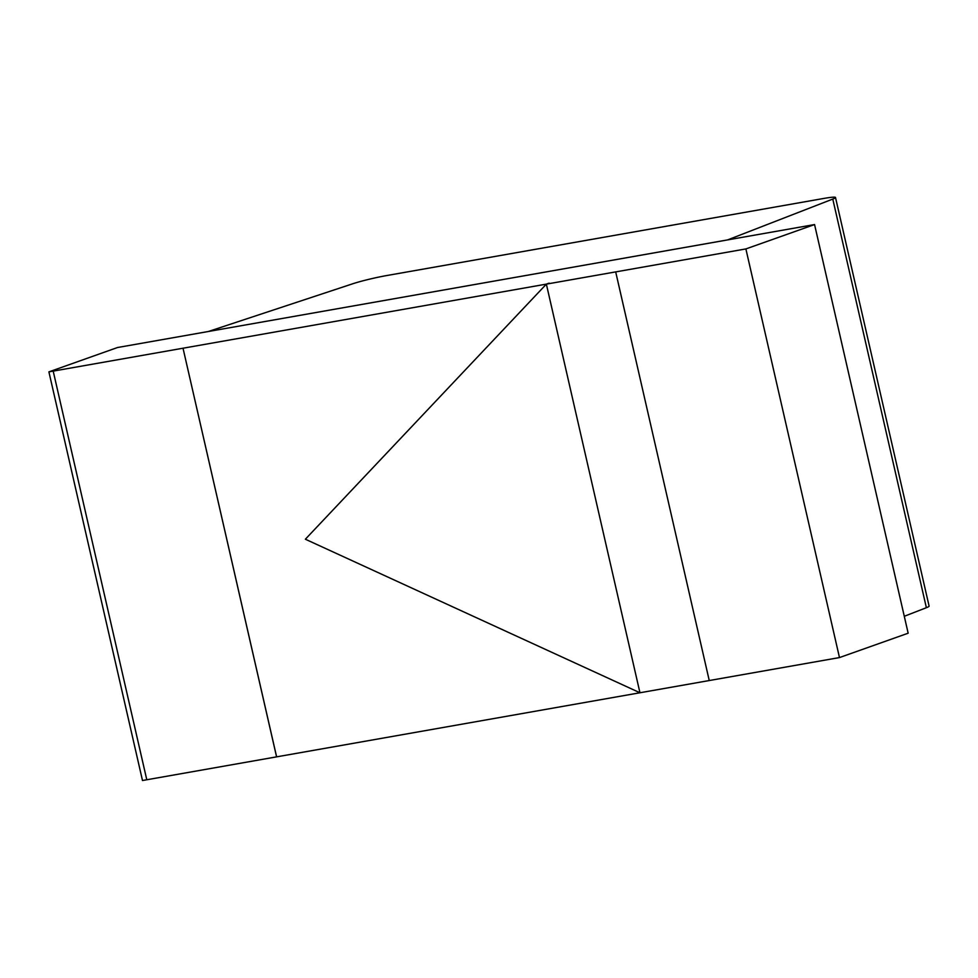 <?xml version="1.0" encoding="UTF-8"?>
<svg xmlns="http://www.w3.org/2000/svg" width="978" height="978" viewBox="0 0 978 978"><rect width="100%" height="100%" fill="white"/><g stroke="black" fill="none" stroke-linecap="round" stroke-linejoin="round"><path stroke-width="1.47" d="M814.564 224.561L745.884 248.925L839.479 657.571L908.159 633.206L814.564 224.561L208.387 331.493L352.96 283.706A26.284 2.017 -12.9 0 1 386.848 275.527L823.623 198.473A26.284 2.017 -12.9 0 1 835.505 197.483A26.284 2.017 -12.9 0 1 832.779 199.072L727.571 239.916L117.531 347.52L48.9 371.872L615.688 271.896L709.246 680.541L639.954 692.766L546.36 284.133L305.368 539.22L639.954 692.766M835.505 197.483L929.1 606.128A26.284 2.017 167.1 0 1 926.374 607.705L904.283 616.287M549.135 283.143L546.36 284.133M745.884 248.925L615.651 271.908M639.942 692.766L146.786 779.759L53.203 371.127M48.9 371.872L142.495 780.517L146.786 779.759M839.479 657.571L709.246 680.541M276.615 756.862L183.02 348.217L276.591 756.874M926.374 607.705L832.779 199.072"/></g></svg>
